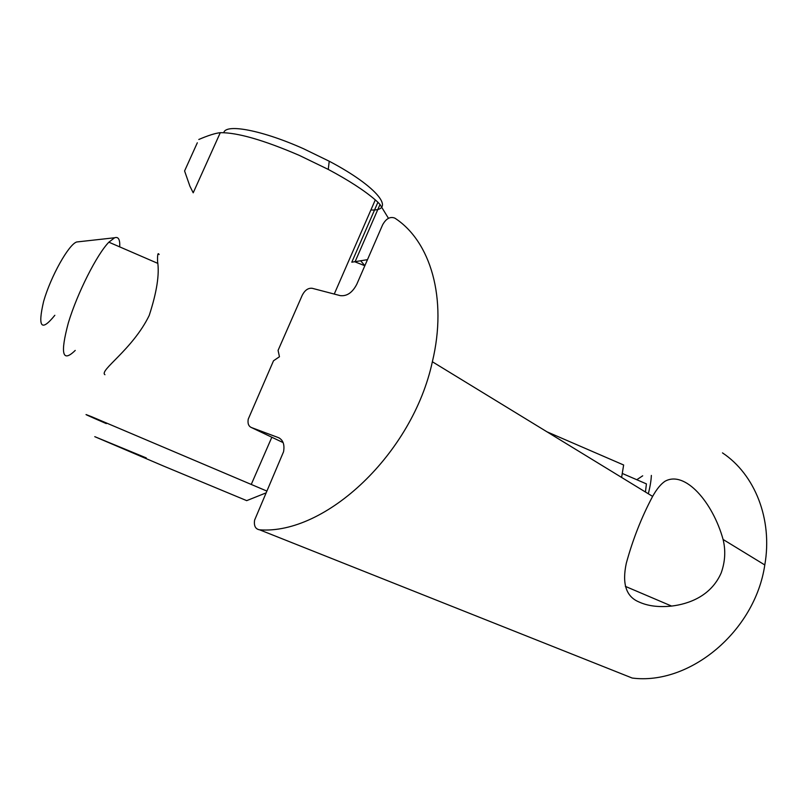 <?xml version="1.0" encoding="UTF-8"?>
<svg xmlns="http://www.w3.org/2000/svg" width="807" height="807" viewBox="0 0 807 807"><rect width="100%" height="100%" fill="white"/><g stroke="black" fill="none" stroke-linecap="round" stroke-linejoin="round"><path stroke-width="1.21" d="M651.35 475.414C651.199 480.175 650.19 486.298 648.324 493.773M622.449 473.527L646.417 483.887L645.449 492.018M636.773 479.721L642.705 475.807M638.751 601.871C626.091 596.524 621.945 583.663 626.293 563.286C632.819 539.409 641.595 517.116 652.621 496.396C656.706 489.103 660.812 484.079 664.938 481.315C684.871 470.007 712.752 502.115 723.092 539.469C725.796 550.475 725.18 561.581 721.236 572.809C711.048 596.262 688.583 604.029 671.606 606.077C658.653 607.429 647.708 606.027 638.751 601.871M273.512 360.779L248.233 419.156C247.527 423.403 248.536 426.177 251.28 427.478L278.385 437.616C283.055 439.835 284.78 444.536 283.56 451.728L254.598 520.142C253.771 525.892 255.446 529.12 259.622 529.816C325.635 534.93 412.619 453.554 432.36 361.758C447.623 298.408 430.585 241.263 394.825 218.122C390.205 216.306 386.139 218.536 382.619 224.81L356.805 284.225C352.427 292.628 346.899 296.431 340.211 295.624L312.218 288.301C308.213 287.837 304.895 290.147 302.242 295.251L278.072 350.389L279.454 356.744L273.512 360.779M629.399 676.932L632.204 678.041C689.521 685.516 755.049 631.478 764.794 564.961C772.854 519.072 754.747 474.304 722.477 452.878M78.501 241.777L76.705 241.979C68.766 244.339 50.841 276.236 43.639 301.324C37.536 327.43 41.268 332.091 54.836 315.285M119.708 246.892C120.102 239.518 118.407 236.481 114.624 237.762L108.864 242.191C96.87 254.427 77.27 293.234 68.353 322.83C60.061 353.839 62.351 363.039 75.233 350.42M546.914 431.785L623.64 464.993L621.612 477.441M367.478 259.662L351.802 262.194L377.918 202.244L380.006 204.484L388.46 218.304M198.804 139.48C208.166 135.465 215.328 133.195 220.291 132.681L193.206 192.812L189.877 186.124L184.581 170.963L197.322 142.778M266.915 491.09L91.736 416.755C80.73 412.347 85.582 414.627 106.302 423.614M146.259 457.912L94.772 436.668L163.599 466.073L246.7 500.633M377.918 202.244L375.295 199.894C364.361 190.482 348.674 180.314 328.247 169.409L299.357 155.408C263.647 140.045 237.288 132.469 220.291 132.681M159.12 254.538C157.879 252.198 157.375 254.588 157.597 261.69C159.584 274.309 156.78 292.245 149.204 315.476C132.62 349.602 98.696 370.645 104.94 374.71M223.791 132.661C225.829 123.41 262.154 130.22 303.493 148.72L329.236 161.229C378.19 187.002 396.54 211.333 370.897 209.991M259.622 529.816L632.204 678.041M251.28 427.478L283.126 442.599M278.385 437.616L279.545 438.161M364.865 265.674L360.8 260.943M625.344 586.366L671.606 606.077M432.36 361.758L652.621 496.396M723.092 539.469L764.794 564.961M76.705 241.979L114.624 237.762M108.864 242.191L157.617 263.294M354.475 261.65L364.845 265.735M380.006 204.484L355.11 261.66M246.639 500.663L266.159 492.845M251.35 484.22L271.838 437.233M334.249 294.071L375.295 199.894M329.236 161.229L328.247 169.409"/></g></svg>
